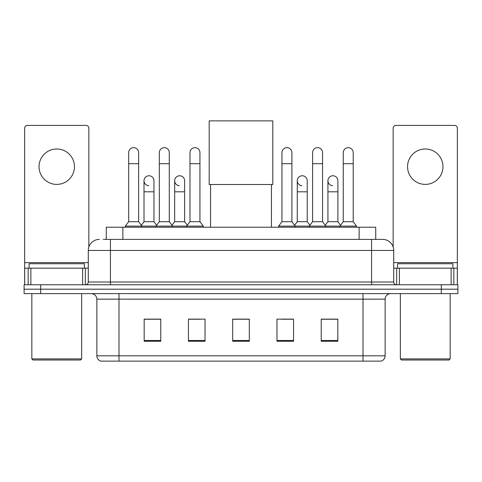 <?xml version="1.0" encoding="UTF-8"?>
<svg xmlns="http://www.w3.org/2000/svg" width="482" height="482" viewBox="0 0 482 482"><rect width="100%" height="100%" fill="white"/><g stroke="black" fill="none" stroke-linecap="round" stroke-linejoin="round"><path stroke-width="0.72" d="M106.275 239.397L106.275 227.221L375.725 227.221L375.725 239.397M103.479 239.397L378.774 239.397M103.226 239.397L110.42 239.397L110.42 250.459L88.284 250.459L88.284 282A2.765 2.765 0 0 1 85.519 284.766M99.352 239.397A11.068 11.068 0 0 0 88.284 250.459M382.648 239.397A11.068 11.068 0 0 1 393.716 250.459L371.58 250.459L371.58 239.397L382.479 239.397M393.716 250.459L393.716 282C393.878 283.681 394.8 284.603 396.481 284.766M40.699 284.766L24.1 284.766L24.1 289.194L40.699 289.194L24.1 289.194L24.1 293.622L40.699 293.622L40.699 289.194L441.301 289.194L40.699 289.194L40.699 284.766L441.301 284.766L441.301 289.194L457.9 289.194L441.301 289.194L441.301 293.622L40.699 293.622M441.301 293.622L457.9 293.622L457.9 284.766L441.301 284.766M385.136 355.812C384.985 358.463 383.66 360.235 381.154 361.126L363.006 361.126L363.006 355.812L385.136 355.812L385.136 299.153A5.531 5.531 0 0 1 390.673 293.622M363.006 361.126L100.846 361.126A5.531 5.531 0 0 1 96.864 355.812L96.864 299.153C96.533 295.791 94.689 293.948 91.327 293.622M337.828 341.262L337.828 319.126L321.229 319.126L321.229 341.262L337.828 341.262M293.562 341.262L293.562 319.126L276.963 319.126L276.963 341.262L293.562 341.262M160.771 341.262L160.771 319.126L144.172 319.126L144.172 341.262L160.771 341.262M205.037 341.262L205.037 319.126L188.438 319.126L188.438 341.262L205.037 341.262M249.302 341.262L249.302 319.126L232.698 319.126L232.698 341.262L249.302 341.262M96.864 355.812L118.994 355.812L118.994 361.126L111.511 361.126M353.053 361.126L128.947 361.126M327.374 319.241L323.115 319.241M189.432 319.241L200.5 319.241M158.777 319.241L154.517 319.241M281.392 319.241L292.46 319.241M249.302 319.241L232.698 319.241M160.771 319.241L144.172 319.241M337.828 319.241L321.229 319.241M56.743 148.986A17.707 17.707 0 0 0 39.042 166.688A17.707 17.707 0 0 0 56.743 184.395A17.707 17.707 0 0 0 74.451 166.688A17.707 17.707 0 0 0 56.743 148.986M82.615 284.766L82.615 268.167L30.878 268.167L30.878 284.766M88.839 247.007L88.839 128.176A2.765 2.765 0 0 0 86.073 125.41L27.42 125.41A2.765 2.765 0 0 0 24.654 128.176L24.654 268.167L30.878 268.167M82.615 268.167L88.284 268.167M24.654 284.766L24.654 268.167M80.536 360.018L32.951 360.018L31.848 358.909L81.645 358.909L80.536 360.018M31.848 293.622L31.848 358.909M81.645 293.622L81.645 358.909M84.41 268.167L84.41 263.738L29.083 263.738L29.083 268.167M210.568 184.504L210.568 227.221M271.432 184.504L271.432 227.221M209.182 120.874L272.818 120.874L272.818 184.504L209.182 184.504L209.182 120.874M128.676 163.699L138.635 163.699L138.635 221.69L128.676 221.69L128.676 152.637A4.983 4.983 0 0 1 133.972 147.667A4.983 4.983 0 0 1 138.635 152.637A4.983 4.983 0 0 0 133.972 147.667M128.676 221.69L125.356 226.118L125.356 227.221M138.635 221.69L141.955 226.118L125.356 226.118M159.331 221.69L159.331 163.699L169.29 163.699L169.29 221.69L159.331 221.69L156.011 226.118L141.955 226.118L141.955 227.221M159.331 163.699L159.331 152.637A4.983 4.983 0 0 1 164.621 147.667A4.983 4.983 0 0 1 169.29 152.637A4.983 4.983 0 0 0 164.621 147.667M169.29 221.69L172.61 226.118L156.011 226.118L156.011 227.221M189.986 221.69L189.986 163.699L199.946 163.699L199.946 221.69L189.986 221.69L186.667 226.118L172.61 226.118L172.61 227.221M189.986 163.699L189.986 152.637A4.983 4.983 0 0 1 195.276 147.667A4.983 4.983 0 0 1 199.946 152.637A4.983 4.983 0 0 0 195.276 147.667M199.946 221.69L203.265 226.118L186.667 226.118L186.667 227.221M203.265 226.118L203.265 227.221M281.946 163.699L291.905 163.699L291.905 221.69L281.946 221.69L281.946 152.637A4.983 4.983 0 0 1 287.236 147.667A4.983 4.983 0 0 1 291.905 152.637A4.983 4.983 0 0 0 287.236 147.667M281.946 221.69L278.626 226.118L278.626 227.221M291.905 221.69L295.225 226.118L278.626 226.118M312.601 221.69L312.601 163.699L322.56 163.699L322.56 221.69L312.601 221.69L309.281 226.118L295.225 226.118L295.225 227.221M312.601 163.699L312.601 152.637A4.983 4.983 0 0 1 317.891 147.667A4.983 4.983 0 0 1 322.56 152.637A4.983 4.983 0 0 0 317.891 147.667M322.56 221.69L325.88 226.118L309.281 226.118L309.281 227.221M343.25 221.69L343.25 163.699L353.21 163.699L353.21 221.69L343.25 221.69L339.931 226.118L325.88 226.118L325.88 227.221M343.25 163.699L343.25 152.637A4.983 4.983 0 0 1 348.546 147.667A4.983 4.983 0 0 1 353.21 152.637A4.983 4.983 0 0 0 348.546 147.667M353.21 221.69L356.535 226.118L339.931 226.118L339.931 227.221M356.535 226.118L356.535 227.221M148.673 185.715A4.983 4.983 0 0 1 144.004 180.744A4.983 4.983 0 0 1 149.293 175.773A4.983 4.983 0 0 1 153.963 180.744L153.963 191.812L144.004 191.812L144.004 180.744M153.963 191.812L153.963 221.69L144.004 221.69L144.004 191.812M144.004 221.69L141.322 225.269M153.963 221.69L156.644 225.269M179.322 185.715A4.983 4.983 0 0 1 174.659 180.744A4.983 4.983 0 0 1 179.949 175.773A4.983 4.983 0 0 1 184.618 180.744L184.618 191.812L174.659 191.812L174.659 180.744M184.618 191.812L184.618 221.69L174.659 221.69L174.659 191.812M174.659 221.69L171.972 225.269M184.618 221.69L187.299 225.269M301.937 185.715A4.983 4.983 0 0 1 297.274 180.744A4.983 4.983 0 0 1 302.563 175.773A4.983 4.983 0 0 1 307.233 180.744L307.233 191.812L297.274 191.812L297.274 180.744M307.233 191.812L307.233 221.69L297.274 221.69L297.274 191.812M297.274 221.69L294.586 225.269M307.233 221.69L309.914 225.269M332.592 185.715A4.983 4.983 0 0 1 327.929 180.744A4.983 4.983 0 0 1 333.219 175.773A4.983 4.983 0 0 1 337.888 180.744L337.888 191.812L327.929 191.812L327.929 180.744M337.888 191.812L337.888 221.69L327.929 221.69L327.929 191.812M327.929 221.69L325.242 225.269M337.888 221.69L340.569 225.269M425.257 148.986A17.707 17.707 0 0 0 407.549 166.688A17.707 17.707 0 0 0 425.257 184.395A17.707 17.707 0 0 0 442.958 166.688A17.707 17.707 0 0 0 425.257 148.986M451.122 284.766L451.122 268.167L399.385 268.167L399.385 284.766M457.346 284.766L457.346 268.167L457.346 284.766M451.122 268.167L457.346 268.167L457.346 128.176A2.765 2.765 0 0 0 454.58 125.41L395.927 125.41A2.765 2.765 0 0 0 393.161 128.176L393.161 247.007M393.716 268.167L399.385 268.167M449.049 360.018L401.464 360.018L400.355 358.909L450.152 358.909L449.049 360.018M400.355 293.622L400.355 358.909M450.152 293.622L450.152 358.909M452.917 268.167L452.917 263.738L397.59 263.738L397.59 268.167M122.874 239.397L122.874 227.221M359.126 239.397L359.126 227.221M110.42 284.766L110.42 282L393.716 282M88.284 282L110.42 282L110.42 250.459L371.58 250.459L371.58 284.766M363.006 293.622L363.006 299.153L96.864 299.153M385.136 299.153L363.006 299.153L363.006 355.812L118.994 355.812L118.994 293.622M249.302 340.491L232.698 340.491M205.037 340.491L188.438 340.491M160.771 340.491L144.172 340.491M293.562 340.491L276.963 340.491M337.828 340.491L321.229 340.491M88.284 262.636L24.654 262.636M85.338 268.167L85.338 284.766M24.696 268.167L24.696 284.766M28.155 284.766L28.155 268.167M457.346 262.636L393.716 262.636M457.304 284.766L457.304 268.167M453.845 268.167L453.845 284.766M396.662 284.766L396.662 268.167M138.635 163.699L138.635 152.637M169.29 163.699L169.29 152.637M199.946 163.699L199.946 152.637M291.905 163.699L291.905 152.637M322.56 163.699L322.56 152.637M353.21 163.699L353.21 152.637"/></g></svg>

